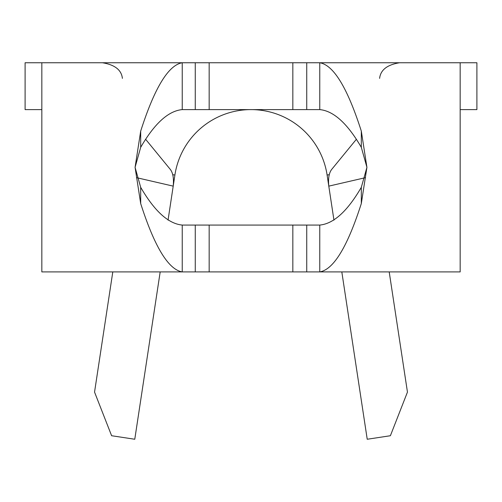 <?xml version="1.0" encoding="UTF-8"?>
<svg xmlns="http://www.w3.org/2000/svg" width="502" height="502" viewBox="0 0 502 502"><rect width="100%" height="100%" fill="white"/><g stroke="black" fill="none" stroke-linecap="round" stroke-linejoin="round"><path stroke-width="0.75" d="M41.835 109.605L25.1 109.605L25.1 62.75L182.239 62.75L182.239 109.605L319.761 109.605L319.761 62.75L476.9 62.75L476.9 109.605L460.165 109.605M41.835 62.75L41.835 271.915L182.239 271.915C168.383 269.574 154.534 246.789 140.685 203.561L140.685 187.328L135.076 167.335L140.685 147.337L140.685 131.11C154.534 87.9 168.383 65.116 182.239 62.75L319.761 62.75C333.617 65.091 347.466 87.875 361.314 131.11L366.924 167.342L361.314 203.561C347.466 246.764 333.617 269.549 319.761 271.915L182.239 271.915L182.239 225.065L319.761 225.065L319.761 271.915L460.165 271.915L460.165 62.75M341.818 271.915L367.226 439.25L390.387 435.73L407.455 392.1L389.207 271.915M365.544 177.645L328.791 186.135L333.955 220.146M172.707 174.69L174.897 175.022A76.975 76.975 0 0 1 327.103 175.022L328.791 186.135C328.044 178.568 328.992 173.027 331.621 169.5L356.207 139.487M168.051 220.133L174.897 175.022A76.975 76.975 0 0 1 327.103 175.022L329.293 174.69M112.793 271.915L94.545 392.1L111.613 435.73L134.774 439.25L160.182 271.915M145.793 139.487L170.379 169.5C173.008 173.008 173.949 178.549 173.209 186.135L136.45 177.639M122.394 78.375C121.471 69.966 114.807 64.758 102.395 62.75L399.605 62.75C387.23 64.727 380.566 69.935 379.606 78.375M319.761 109.605C333.617 110.911 347.466 123.486 361.314 147.337L361.314 131.11M361.314 147.337L366.924 167.335L361.314 187.328L361.314 203.561M361.314 187.328C347.466 211.191 333.617 223.773 319.761 225.065M140.685 187.328C154.534 211.179 168.383 223.754 182.239 225.065M140.685 203.561L135.076 167.323L140.685 131.11M140.685 147.337C154.534 123.473 168.383 110.898 182.239 109.605M195.265 271.915L195.265 225.065M306.735 271.915L306.735 225.065M195.265 62.75L195.265 109.605M306.735 62.75L306.735 109.605M209.165 271.915L209.165 225.065M292.835 271.915L292.835 225.065M209.165 62.75L209.165 109.605M292.835 62.75L292.835 109.605"/></g></svg>
